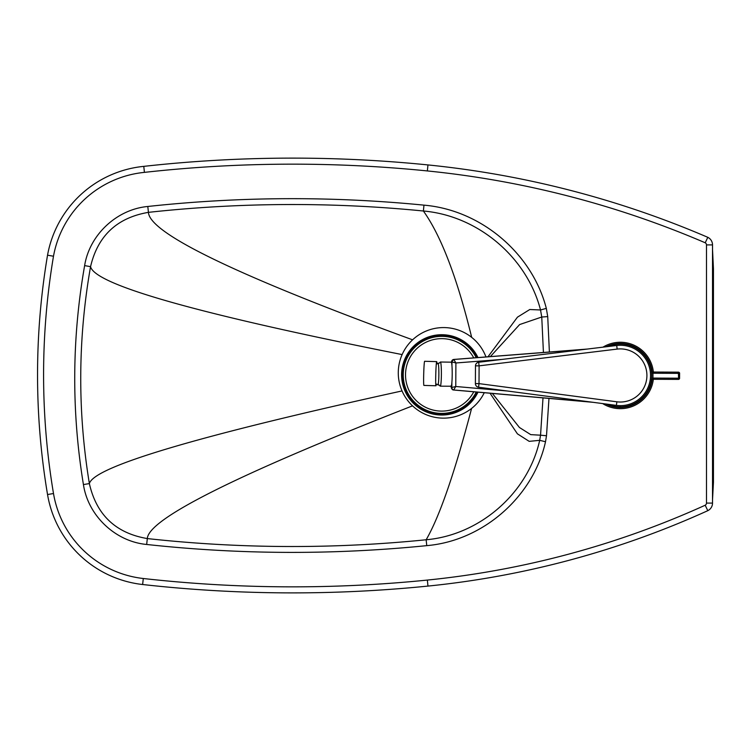 <?xml version="1.0" encoding="UTF-8"?>
<svg xmlns="http://www.w3.org/2000/svg" width="751" height="751" viewBox="0 0 751 751"><rect width="100%" height="100%" fill="white"/><g stroke="black" fill="none" stroke-linecap="round" stroke-linejoin="round"><path stroke-width="1.13" d="M484.273 392.689A45.285 45.285 0 0 1 402.038 390.933A45.285 45.285 0 0 1 471.675 337.359A45.285 45.285 0 0 1 485.963 356.95M487.972 356.8L517.448 317.166L529.793 309.515L540.532 309.975L546.324 308.389C532.112 253.303 480.997 209.97 423.968 205.145C331.858 196.086 239.804 196.537 147.797 206.478C116.621 209.36 89.51 234.885 84.628 265.61L90.552 266.661C97.761 235.814 117.053 217.715 148.435 212.355C240.029 202.385 331.689 201.935 423.386 211.003C478.03 215.753 526.902 257.227 540.532 309.975L541.753 317.025L543.424 352.491M543.011 397.861L540.542 435.195L546.503 435.74L548.981 398.387M712.521 249.445L713.45 268.736L713.45 482.311L712.521 499.725M84.628 265.61C71.843 338.551 71.439 411.529 83.427 484.564L89.369 483.588C77.484 411.229 77.879 338.917 90.552 266.661C94.973 284.929 198.827 314.237 402.123 354.585M492.327 393.402L519.429 427.479L530.732 434.632L540.542 435.195L539.687 440.33C527.991 492.985 479.992 535.078 426.155 539.762C333.162 549.15 240.217 548.756 147.318 538.57C115.776 533.21 96.457 514.886 89.369 483.588C93.922 466.587 198.151 435.702 402.038 390.933M490.018 393.195L517.42 433.843L529.192 441.353L539.687 440.33L545.517 441.729L546.503 435.74M142.624 584.513A1348.083 1348.083 0 0 0 427.967 586.08A894.779 894.779 0 0 0 707.789 510.68A8.449 8.449 0 0 0 712.521 503.086L712.521 244.901A8.449 8.449 0 0 0 707.789 237.316A950.672 950.672 0 0 0 427.967 164.929A1348.083 1348.083 0 0 0 143.788 166.365A108.679 108.679 0 0 0 47.538 255.19A721.533 721.533 0 0 0 47.538 494.524A108.679 108.679 0 0 0 142.624 584.513L143.3 578.505A102.643 102.643 0 0 1 53.499 493.529A715.487 715.487 0 0 1 53.49 256.232L47.538 255.19M53.49 256.232A102.643 102.643 0 0 1 144.417 172.373A1342.046 1342.046 0 0 1 427.357 170.937A944.636 944.636 0 0 1 705.227 242.789A2.413 2.413 0 0 1 706.484 244.901L706.484 503.086A2.413 2.413 0 0 1 705.189 505.226L707.789 510.68M144.417 172.373L143.788 166.365M705.227 242.789L707.789 237.316M608.141 346.53A31.401 31.401 0 0 1 651.737 375.622A31.401 31.401 0 0 1 607.841 404.263A31.401 31.401 0 0 0 651.737 375.622A31.401 31.401 0 0 0 608.141 346.53M653.37 372.036A33.213 33.213 0 0 0 602.969 347.159M602.678 403.587A33.213 33.213 0 0 0 653.332 379.283M652.112 379.274A32.002 32.002 0 0 1 605.869 404M606.17 346.774A32.002 32.002 0 0 1 652.159 372.027M475.477 365.831L475.392 383.601A3.624 3.624 0 0 0 478.537 387.206L616.393 405.39A30.19 30.19 0 0 0 650.272 379.415A30.19 30.19 0 0 0 616.702 345.488L478.669 362.254A3.624 3.624 0 0 0 475.477 365.831L475.392 383.601L479.007 383.62L479.1 365.85L475.477 365.831M617.144 349.093L479.1 365.85L478.669 362.254L616.702 345.488L617.144 349.093A26.567 26.567 0 0 1 646.911 375.603A26.567 26.567 0 0 1 616.871 401.804L616.393 405.39M440.415 362.02L451.36 362.17A12.072 1.033 90.3 0 1 451.961 365.793A12.072 1.033 90.3 0 1 451.877 382.522A12.072 1.033 90.3 0 1 451.116 386.23L440.293 386.174A12.072 1.033 -89.7 0 0 441.381 374.101A12.072 1.033 -89.7 0 0 440.415 362.02L439.016 363.221M437.739 363.662A10.871 0.929 90.3 0 1 438.002 363.221L439.204 363.221M438.002 363.221A10.871 0.929 90.3 0 1 438.866 374.092A10.871 0.929 90.3 0 1 437.889 384.953L439.091 384.963M593.018 402.311L453.67 390.004A2.413 2.403 -89.7 0 1 451.473 387.582L451.004 386.23M450.938 385.967C451.304 388.671 452.215 390.013 453.66 390.004L455.773 386.493L451.473 387.582M593.037 402.311L574.806 400.659M451.36 362.17L451.604 361.841A2.413 2.403 -89.7 0 1 453.829 359.447L453.801 359.447M451.604 361.841L455.895 362.977L453.829 359.447L587.348 349.055L453.82 359.447L451.295 362.085M436.312 384.061A12.072 0.544 -88.3 0 1 435.974 385.77A12.072 0.544 -88.3 0 1 435.758 374.749A12.072 0.544 -88.3 0 1 436.688 361.625A12.072 0.544 -88.3 0 1 436.941 363.925M435.974 385.77L423.921 385.413A12.072 0.544 -88.3 0 1 423.695 374.392A12.072 0.544 -88.3 0 1 424.625 361.278L436.688 361.625M655.36 372.045L678.162 372.158M651.511 379.274L678.397 379.405A1.211 1.211 0 0 0 679.608 378.204L678.538 378.204L678.397 379.405A1.211 1.173 -89.7 0 0 679.58 378.204L679.599 373.378A1.211 1.173 -89.7 0 0 678.435 372.167L651.549 372.027M476.228 357.711A38.517 38.517 0 0 0 403.231 374.88A38.517 38.517 0 0 0 476.256 391.984M477.27 357.626A39.484 39.484 0 0 0 402.264 374.88A39.484 39.484 0 0 0 477.289 392.078M473.75 357.898A36.226 36.226 0 0 0 405.521 374.88A36.226 36.226 0 0 0 473.797 391.769M620.185 405.653L620.176 406.854M477.974 357.57A40.141 40.141 0 0 0 401.607 374.88A40.141 40.141 0 0 0 477.993 392.144M549.394 352.031L547.723 316.603L541.753 317.025L519.626 324.563L490.337 356.612M705.189 505.226A888.733 888.733 0 0 1 427.357 580.072A1342.046 1342.046 0 0 1 143.3 578.505M547.723 316.603L546.324 308.389M83.427 484.564C88.064 515.777 115.429 541.584 146.67 544.466C239.991 554.632 333.35 555.017 426.756 545.639C483.034 540.851 533.313 496.787 545.517 441.729M471.675 337.359C457.181 277.898 441.081 235.776 423.386 211.003L423.968 205.145M147.797 206.478L148.435 212.355C149.44 233.326 237.494 275.814 412.59 339.818M146.67 544.466L147.318 538.57C148.463 518.847 236.865 474.613 412.543 405.85M426.756 545.639L426.155 539.762C439.542 516.632 454.684 472.848 471.59 408.431M427.967 586.08L427.357 580.072M53.499 493.529L47.538 494.524M427.357 170.937L427.967 164.929M712.521 244.901L706.484 244.901M706.484 503.086L712.521 503.086M624.288 345.535A30.19 30.19 0 0 0 616.702 345.488M616.871 401.804L479.007 383.62L478.537 387.206M590.136 401.926L454.045 390.004A2.413 2.403 -89.7 0 1 451.849 387.582L451.877 382.522M451.961 365.793L451.98 361.841A2.413 2.403 -89.7 0 1 454.205 359.447L584.945 349.346M507.413 391.018L455.773 386.493L455.895 362.977L502.119 359.41M651.661 373.228L679.636 373.378A1.211 1.211 0 0 0 678.435 372.167L678.538 378.204L652.957 378.072L652.976 373.238A1.211 1.173 -89.7 0 1 654.168 372.036M679.58 378.204L679.599 373.378M654.13 379.283A1.211 1.173 -89.7 0 1 652.957 378.072L651.633 378.063M438.903 384.963L440.293 386.174M574.872 400.659L453.66 390.004M435.74 383.789A10.871 10.871 0 0 0 438.096 384.672M438.218 363.54A10.871 10.871 0 0 0 436.275 364.188"/></g></svg>
